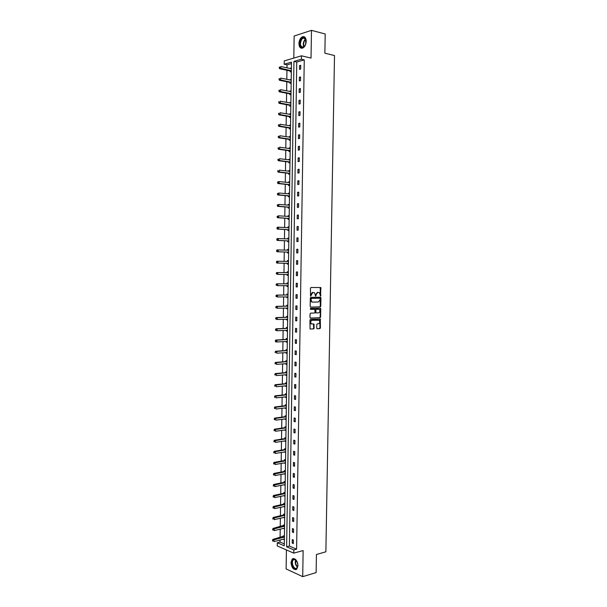 <?xml version="1.0" encoding="UTF-8"?>
<svg xmlns="http://www.w3.org/2000/svg" width="607" height="607" viewBox="0 0 607 607"><rect width="100%" height="100%" fill="white"/><g stroke="black" fill="none" stroke-linecap="round" stroke-linejoin="round"><path stroke-width="0.91" d="M320.587 296.102L320.815 287.543L311.012 287.498L310.465 288.211L310.526 296.17L312.855 292.475L314.464 292.726L315.67 296.163L316.065 294.699L317.802 292.43L318.592 292.422L319.381 292.68L320.587 296.102M320.337 295.973L320.23 287.46M310.458 296.102L310.64 294.729L311.11 294.752M315.428 296.041L315.594 294.676L316.065 294.699M290.973 562.522L292.202 559.017C295.283 557.924 297.202 560.147 297.969 565.686L296.747 569.176C293.651 570.269 291.724 568.053 290.973 562.522M298.925 43.567C299.16 40.221 300.321 37.96 302.407 36.777C304.744 36.185 306.019 37.68 306.224 41.276C305.989 44.614 304.835 46.876 302.772 48.059C300.412 48.666 299.13 47.171 298.925 43.567M286.413 549.934L286.125 568.941L302.718 576.65L316.133 572.576L316.437 554.495L325.876 551.809L334.503 55.563L324.874 53.204L325.193 33.992L311.474 30.35L294.145 36.025L293.811 58.082M316.71 328.091L317.226 328.766L319.881 328.637L320.42 327.917L320.306 319.085L310.496 319.358L309.942 320.079L310.056 329.002L313.591 328.933L314.138 328.212L313.94 324.07L311.33 323.812C310.291 322.211 310.549 321.035 312.119 320.284L319.115 320.268C320.155 321.854 319.904 323.023 318.349 323.781L317.302 323.827L316.763 324.548L316.71 328.091M291.459 63.576L287.02 64.858L284.213 64.228L284.258 60.897L301.482 55.814L311.034 58.075L311.474 30.35M301.482 55.814L301.429 59.236L293.947 61.406L286.633 546.816L293.834 549.919L293.78 553.144L277.224 545.928L277.27 542.779L284.266 545.792L291.481 62.119L284.213 64.228M304.259 59.896L296.762 62.051L289.395 546.072L296.603 549.16L304.259 59.896L301.429 59.236M296.603 549.16L293.834 549.919M302.718 576.65L303.136 550.557L293.78 553.144M320.246 306.907L320.784 306.194L320.921 297.931L320.413 297.24L310.852 297.377L310.298 298.09L310.169 306.444L310.693 307.134L320.246 306.907L319.775 306.869L320.314 306.156L320.094 297.248M320.739 308.811L320.602 317.059L320.064 317.78L310.511 318.121L309.987 317.431L310.048 313.865L310.594 313.144L314.494 313.022L315.033 312.302L314.813 309.342L310.496 309.365L310.511 308.379L320.481 308.212L320.132 317.021L320.602 317.059M284.569 525.419L283.477 524.979L283.469 525.761M284.516 528.902L283.431 528.318M284.895 503.658L283.803 503.264L283.788 504.038M284.842 507.149L283.75 506.542M285.222 481.852L284.122 481.48L284.114 482.262M285.169 485.35L284.076 484.705M285.548 459.977L284.448 459.651L284.44 460.432M285.495 463.49L284.402 462.822M285.874 438.057L284.774 437.761L284.766 438.542M285.821 441.57L284.729 440.879M286.2 416.076L285.1 415.81L285.085 416.599M286.147 419.596L285.047 419.331L285.055 418.876M286.527 394.034L285.427 393.806L285.419 394.603M286.474 397.57L285.373 397.342L285.381 396.819M286.861 371.939L285.753 371.75L285.745 372.539M286.808 375.483L285.7 375.285L285.707 374.701M275.183 351.87L275.624 352.652L275.183 351.87L275.593 351.233L285.783 350.543L287.179 349.784L286.087 349.632L286.072 350.429M287.134 353.342L286.034 353.183L286.041 352.53M287.521 327.575L286.413 327.461L286.398 328.258M287.468 331.141L286.36 331.02L286.367 330.299M287.855 305.306L286.739 305.23L286.732 306.027M287.801 308.88L286.686 308.796L286.701 308.015M288.188 282.983L287.073 282.938L287.065 283.742M288.135 286.565L287.02 286.512L287.035 285.715M288.522 260.593L287.407 260.593L288.522 260.615M288.469 264.189L287.354 264.174L287.361 263.377M287.392 261.397L287.407 260.593M288.856 238.156L287.741 238.187L288.856 238.24M288.803 241.753L287.688 241.783L287.695 240.979M288.849 238.46L287.703 238.999L287.741 238.187M289.19 215.652L288.075 215.72L289.19 215.796M289.137 219.264L288.022 219.324L288.029 218.52M288.059 216.479L288.075 215.72M289.524 193.094L288.408 193.201L289.524 193.307M289.516 193.906L278.977 193.026L278.954 194.855L277.816 194.961L288.075 195.886L289.471 196.691L288.355 196.812L288.363 196.008M288.393 193.891L288.408 193.201M289.865 170.476L288.742 170.62L289.858 170.749M289.812 174.103L288.689 174.239L288.697 173.427M288.735 171.25L288.742 170.62M290.199 147.797L289.076 147.979L290.199 148.131M290.146 151.431L289.023 151.613L289.038 150.802M289.069 148.54L289.076 147.979M290.541 125.057L289.418 125.277L290.533 125.459M290.487 128.707L289.364 128.919L289.372 128.107M289.41 125.778L289.418 125.277M290.882 102.257L289.751 102.522L290.874 102.727M290.829 105.914L289.698 106.172L289.714 105.352M289.744 102.962L289.751 102.522M291.223 79.403L290.093 79.699L291.216 79.934M291.17 83.068L290.04 83.364L290.047 82.544M290.085 80.078L290.093 79.699M287.02 64.858L286.974 67.885M286.936 70.306L286.808 79.388M286.77 81.77L286.633 90.875M286.603 93.22L286.466 102.355M286.436 104.662L286.299 113.812M286.269 116.081L286.132 125.254M286.102 127.485L285.965 136.681M285.935 138.882L285.798 148.093M285.768 150.255L285.631 159.489M285.601 161.621L285.465 170.87M285.434 172.965L285.298 182.237M285.267 184.3L285.131 193.587M285.1 195.613L284.964 204.931M284.933 206.919L284.797 216.251M284.766 218.209L284.63 227.557M284.607 229.484L284.463 238.855M284.44 240.736L284.304 250.13M284.273 251.981L284.137 261.397M284.106 263.21L283.97 272.634M283.947 274.44L283.803 283.833M283.78 285.677L283.644 295.017M283.613 296.891L283.477 306.194M283.454 308.098L283.317 317.355M283.287 319.282L283.15 328.493M283.12 330.458L282.991 339.624M282.961 341.612L282.824 350.74M282.794 352.758L282.665 361.84M282.634 363.889L282.498 372.926M282.467 375.005L282.338 384.003M282.308 386.105L282.179 395.058M282.141 397.19L282.012 406.098M281.982 408.261L281.853 417.13M281.823 419.323L281.694 428.147M281.656 430.363L281.527 439.149M281.496 441.395L281.367 450.136M281.337 452.405L281.208 461.108M281.17 463.407L281.049 472.064M281.011 474.393L280.889 483.005M280.851 485.365L280.722 493.939M280.692 496.321L280.563 504.849M280.533 507.27L280.404 515.753M280.373 518.196L280.244 526.641M280.214 529.114L280.085 537.514M280.047 540.018L280.024 542.059L284.296 543.887M291.39 67.954L290.26 68.265L291.383 68.515M291.337 71.618L290.207 71.937L290.222 71.118M291.049 90.838L289.926 91.118L291.041 91.338M290.996 94.502L289.865 94.775L289.88 93.956M289.918 91.528L289.926 91.118M290.707 113.668L289.585 113.904L290.707 114.101M290.654 117.318L289.531 117.553L289.539 116.734M289.577 114.374L289.585 113.904M290.374 136.431L289.243 136.636L290.366 136.803M290.313 140.073L289.19 140.27L289.205 139.458M289.236 137.167L289.243 136.636M290.032 159.14L288.909 159.307L290.025 159.451M289.979 162.775L288.856 162.934L288.871 162.122M288.902 159.907L288.909 159.307M289.691 181.789L288.575 181.918L289.691 182.032M289.638 185.416L288.522 185.537L288.53 184.725M288.568 182.578L288.575 181.918M289.357 204.377L288.242 204.468L289.357 204.559M289.304 207.996L288.188 208.08L288.196 207.268M288.226 205.189L288.242 204.468M289.023 226.912L287.908 226.965L289.023 227.026M288.97 230.516L287.855 230.561L287.862 229.757M287.893 227.746L287.908 226.965M288.689 249.378L287.574 249.394L288.689 249.431M288.636 252.975L287.521 252.982L287.528 252.186M287.559 250.198L287.574 249.394M288.355 271.792L287.24 271.769L287.225 272.573M288.302 275.381L287.187 275.35L287.202 274.554M288.022 294.152L286.906 294.092L286.899 294.888M287.968 297.726L286.853 297.665L286.868 296.861M287.688 316.444L286.58 316.353L286.565 317.15M287.635 320.018L286.527 319.912L286.534 319.168M287.354 338.683L286.246 338.554L286.238 339.351M287.301 342.242L286.193 342.105L286.208 341.422M287.02 360.869L285.92 360.702L285.905 361.491M286.967 364.42L285.867 364.246L285.874 363.623M286.694 382.994L285.594 382.789L285.578 383.578M286.641 386.53L285.54 386.325L285.548 385.771M286.367 405.059L285.267 404.816L285.252 405.605M286.314 408.594L285.214 408.344L285.222 407.851M286.034 427.07L284.941 426.789L284.926 427.578M285.98 430.591L284.888 429.885M285.707 449.021L284.615 448.71L284.6 449.499M285.654 452.534L284.562 451.858M285.381 470.918L284.288 470.569L284.273 471.358M285.328 474.424L284.243 473.771M285.055 492.763L283.962 492.376L283.955 493.157M285.002 496.26L283.917 495.631M284.729 514.546L283.644 514.129L283.628 514.903M284.675 518.029L283.59 517.437M284.41 536.277L283.317 535.822L283.31 536.596M284.357 539.752L283.272 539.183M280.024 542.059L277.27 542.779M289.395 546.072L286.633 546.816M296.762 62.051L293.947 61.406M292.217 543.068L292.271 539.555L293.409 540.025L293.348 543.553L292.217 543.068L293.363 542.764M292.384 532.089L292.437 528.568L293.576 529.023L293.522 532.551L292.384 532.089L293.53 531.8M292.551 521.102L292.612 517.574L293.742 518.006L293.689 521.542L292.551 521.102L293.705 520.821M292.726 510.092L292.779 506.557L293.917 506.982L293.864 510.517L292.726 510.092L293.871 509.827M292.893 499.068L292.946 495.532L294.084 495.934L294.031 499.478L292.893 499.068L294.046 498.817M293.06 488.036L293.12 484.492L294.258 484.879L294.205 488.423L293.06 488.036L294.213 487.793M293.234 476.981L293.287 473.437L294.433 473.801L294.372 477.352L293.234 476.981L294.387 476.753M293.401 465.918L293.454 462.367L294.6 462.716L294.547 466.267L293.401 465.918L294.554 465.706M293.576 454.84L293.629 451.282L294.774 451.616L294.714 455.174L293.576 454.84L294.729 454.635M293.742 443.747L293.796 440.189L294.941 440.492L294.888 444.058L293.742 443.747L294.896 443.558M293.917 432.639L293.97 429.073L295.116 429.361L295.063 432.935L293.917 432.639L295.07 432.465M294.084 421.516L294.145 417.95L295.29 418.215L295.23 421.789L294.084 421.516L295.237 421.349M294.258 410.378L294.312 406.804L295.457 407.062L295.404 410.636L294.258 410.378L295.412 410.226M294.425 399.224L294.486 395.65L295.632 395.885L295.579 399.467L294.425 399.224L295.586 399.087M294.6 388.063L294.653 384.481L295.806 384.694L295.753 388.283L294.6 388.063L295.753 387.934M294.774 376.879L294.827 373.29L295.981 373.487L295.92 377.084L294.774 376.879L295.928 376.772M294.941 365.687L295.002 362.091L296.155 362.273L296.095 365.869L294.941 365.687L296.102 365.589M295.116 354.473L295.169 350.876L296.33 351.036L296.269 354.64L295.116 354.473L296.277 354.389M295.29 343.251L295.343 339.647L296.497 339.791L296.444 343.395L295.29 343.251L296.451 343.175M295.465 332.006L295.518 328.402L296.671 328.524L296.618 332.135L295.465 332.006L296.618 331.953M295.639 320.754L295.692 317.142L296.846 317.249L296.793 320.86L295.639 320.754L296.793 320.708M295.806 309.487L295.867 305.875L297.02 305.951L296.967 309.578L295.806 309.487L296.967 309.456M295.981 298.204L296.041 294.585L297.195 294.645L297.142 298.272L295.981 298.204L297.142 298.189M296.155 286.906L296.216 283.279L297.369 283.325L297.316 286.952L296.155 286.906L297.316 286.899M296.33 275.593L296.383 271.959L297.544 271.982L297.491 275.624L296.33 275.593L297.491 275.601M296.504 264.265L296.557 260.631L297.726 260.631L297.665 264.273L296.504 264.265M296.679 252.922L296.732 249.28L297.9 249.265L297.84 252.907L296.679 252.922M296.853 241.563L296.906 237.914L298.075 237.883L298.014 241.533L296.853 241.563M297.028 230.19L297.089 226.54L298.249 226.487L298.196 230.136L297.028 230.19M297.202 218.801L297.263 215.144L298.424 215.068L298.371 218.732L297.202 218.801M297.377 207.397L297.438 203.74L298.606 203.641L298.545 207.306L297.377 207.397M297.559 195.978L297.612 192.313L298.781 192.199L298.72 195.871L297.559 195.978M297.733 184.543L297.787 180.871L298.955 180.742L298.902 184.414L297.733 184.543M297.908 173.094L297.961 169.421L299.137 169.27L299.076 172.949L297.908 173.094M298.083 161.629L298.143 157.949L299.312 157.782L299.259 161.462L298.083 161.629M298.257 150.149L298.318 146.469L299.486 146.279L299.433 149.967L298.257 150.149M298.439 138.654L298.492 134.966L299.668 134.754L299.608 138.449L298.439 138.654M298.614 127.144L298.674 123.456L299.843 123.221L299.79 126.924L298.614 127.144M298.788 115.618L298.849 111.923L300.025 111.673L299.964 115.376L298.788 115.618M298.97 104.078L299.023 100.375L300.199 100.109L300.146 103.812L298.97 104.078M299.145 92.522L299.205 88.819L300.382 88.523L300.328 92.241L299.145 92.522M299.327 80.951L299.38 77.241L300.564 76.93L300.503 80.648L299.327 80.951M299.501 69.365L299.562 65.647L300.738 65.321L300.685 69.039L299.501 69.365M299.562 65.647L300.731 65.913M299.38 77.241L300.556 77.491M299.205 88.819L300.374 89.054M299.023 100.375L300.192 100.603M298.849 111.923L300.017 112.128M298.674 123.456L299.843 123.646M298.492 134.966L299.661 135.149M298.318 146.469L299.486 146.636M298.143 157.949L299.304 158.101M297.961 169.421L299.13 169.558M297.787 180.871L298.955 181M297.612 192.313L298.773 192.427M297.438 203.74L298.598 203.831M297.263 215.144L298.424 215.227M297.089 226.54L298.249 226.608M296.906 237.914L298.075 237.974M296.732 249.28L297.9 249.318M296.557 260.631L297.726 260.653M287.187 275.35L288.302 275.366M287.02 286.512L288.135 286.512M286.853 297.665L287.968 297.642M286.686 308.796L287.801 308.766M286.527 319.912L287.635 319.874M286.36 331.02L287.468 330.967M286.193 342.105L287.301 342.037M286.034 353.183L287.141 353.099M285.867 364.246L286.974 364.154M285.7 375.285L286.808 375.187M285.54 386.325L286.648 386.204M285.373 397.342L286.481 397.213M285.214 408.344L286.314 408.2M285.047 419.331L286.155 419.179M284.888 430.31L285.988 430.143M284.721 441.274L285.829 441.092M284.562 452.215L285.662 452.025M284.395 463.149L285.502 462.951M284.235 474.067L285.336 473.855M284.076 484.978L285.176 484.75M283.909 495.866L285.017 495.631M283.75 506.746L284.85 506.496M283.59 517.612L284.691 517.346M283.431 528.454L284.531 528.181M283.264 539.297L284.364 539.008M315.594 294.676L317.332 292.407L318.121 292.399M310.64 294.729L312.385 292.453L313.189 292.445M310.503 307.096L319.775 306.869M320.177 298.712L319.813 298.227L311.421 298.356L311.027 299.881L311.869 301.846L312.696 302.111L318.432 302.005L320.155 299.729L320.177 298.712M319.381 298.204L319.813 298.227M312.484 302.104L311.399 301.816L310.556 299.858L310.951 298.333L319.343 298.204M310.298 318.068L319.593 317.734L320.132 317.021M314.16 309.229L310.336 309.32M318.5 312.901C320.064 312.142 320.314 310.966 319.252 309.373L316.361 309.213L315.815 309.927L316.035 312.886L318.5 312.901M316.209 312.962L315.306 312.241L315.344 309.889L315.89 309.175L318.091 309.115M320.268 308.781L319.942 308.136M311.588 324.001L310.86 323.766C309.82 322.165 310.078 320.989 311.649 320.238L317.939 320.003M310.101 329.032L313.121 328.888L313.667 328.159L313.424 323.994M316.991 328.706L319.411 328.592L319.95 327.871L319.783 319.009M291.383 68.773L280.783 66.527L280.76 68.379L279.615 68.705L289.926 70.951L291.019 71.709M279.683 67.756L279.69 67.02L279.22 67.893L291.352 70.784M279.235 67.149L279.69 67.02M279.615 68.705L279.22 67.893M291.208 80.162L280.624 78.098L280.593 79.957L279.455 80.261L289.759 82.385L290.867 83.144M279.516 79.335L279.524 78.599L279.061 79.464L280.593 79.957L291.178 82.233M279.068 78.72L279.524 78.599M279.455 80.261L279.061 79.464M291.041 91.657L280.457 89.661L280.426 91.513L279.288 91.801L289.592 93.804L290.723 94.563M279.349 90.898L279.364 90.162L278.894 91.012L280.426 91.513L291.011 93.66M278.901 90.276L279.364 90.162M279.288 91.801L278.894 91.012M301.489 38.742C303.105 37.042 304.479 37.065 305.609 38.802L305.776 43.954L304.517 46.352C301.011 50.791 297.885 42.847 301.489 38.742M306.072 40.214L305.693 39.152L303.151 38.089L301.876 39.091C299.562 44.03 300.086 46.701 303.447 47.118L304.744 46.064M304.282 36.769L302.847 36.928L301.269 38.18C298.697 42.763 298.826 46.124 301.671 48.272M305.291 45.161L306.171 41.291M297.749 563.554L297.885 566.035L296.345 568.713C292.984 570.375 289.979 560.511 293.439 559.252L294.835 559.244L297.551 562.795M296.269 560.344L295.108 559.517L293.356 559.829C290.791 561.847 293.705 569.715 296.504 568.281L297.84 566.354M293.416 558.478L292.65 558.926C289.607 561.308 292.802 570.679 296.284 569.51M297.916 564.76L297.111 561.672M290.867 103.076L280.29 101.21L280.267 103.061L279.121 103.327L289.425 105.208L290.578 105.975M290.867 102.955L290.465 103.091M279.182 102.446L279.197 101.703L278.727 102.553L280.267 103.061L290.836 105.079M278.742 101.817L279.197 101.703M279.121 103.327L278.727 102.553M290.7 114.488L280.123 112.735L280.1 114.586L278.962 114.829L289.251 116.59L290.434 117.363M290.7 114.328L290.237 114.488M279.023 113.979L279.03 113.236L278.567 114.078L280.1 114.586L290.67 116.483M278.575 113.342L279.03 113.236M278.962 114.829L278.567 114.078M290.525 125.877L279.964 124.253L279.933 126.097L278.795 126.324L289.084 127.963L290.298 128.745M290.533 125.687L290.002 125.877M278.856 125.497L278.871 124.754L278.401 125.588L279.933 126.097L290.495 127.872M278.416 124.845L278.871 124.754M278.795 126.324L278.401 125.588M290.358 137.25L279.797 135.756L279.766 137.592L278.636 137.804L288.917 139.322L290.161 140.103M290.358 137.03L289.774 137.25M278.696 136.992L278.704 136.256L278.241 137.076L279.766 137.592L290.328 139.246M278.249 136.34L278.704 136.256M278.636 137.804L278.241 137.076M290.192 148.616L279.63 147.235L279.607 149.079L278.469 149.261L288.75 150.665L290.025 151.454M290.192 148.358L289.539 148.609M278.53 148.48L278.537 147.744L278.074 148.556L279.607 149.079L290.161 150.604M278.089 147.82L278.537 147.744M278.469 149.261L278.074 148.556M290.017 159.96L279.47 158.708L279.44 160.544L278.31 160.711L288.575 161.993L289.888 162.79M290.025 159.671L289.311 159.952M278.37 159.952L278.378 159.216L277.915 160.02L279.44 160.544L289.987 161.948M277.923 159.284L278.378 159.216M278.31 160.711L277.915 160.02M289.85 171.288L279.303 170.165L279.281 171.993L278.143 172.145L288.408 173.306L289.759 174.11M289.858 170.977L289.084 171.288M278.203 171.409L278.211 170.673L277.748 171.462L279.281 171.993L289.82 173.276M277.763 170.734L278.211 170.673M278.143 172.145L277.748 171.462M289.683 182.608L279.144 181.599L279.114 183.435L277.983 183.557L288.242 184.604L289.63 185.416M278.044 182.844L278.052 182.115L277.589 182.897L279.114 183.435L289.653 184.589M289.691 182.259L288.849 182.608M277.596 182.168L278.006 181.728L279.144 181.599L278.052 182.115M277.983 183.557L277.589 182.897M277.877 194.27L277.885 193.542L277.422 194.316L278.954 194.855L289.486 195.886M289.516 193.527L288.621 193.914M277.437 193.58L278.977 193.026L277.885 193.542M277.816 194.961L277.422 194.316M289.342 205.196L278.81 204.438L278.788 206.259L277.657 206.35L287.908 207.154L289.304 207.935M289.349 204.787L288.393 205.204M277.718 205.682L277.725 204.954L277.262 205.72L278.788 206.259L289.319 207.177M277.27 204.984L278.81 204.438L277.725 204.954M277.657 206.35L277.262 205.72M289.175 216.464L278.651 215.826L278.628 217.655L277.498 217.723L287.741 218.406L289.137 219.173M289.182 216.024L288.166 216.479M277.551 217.078L277.566 216.342L277.103 217.101L278.628 217.655L289.144 218.444M277.111 216.373L278.651 215.826L277.566 216.342M277.498 217.723L277.103 217.101M289.008 227.724L278.492 227.208L278.461 229.029L277.331 229.082L287.574 229.643L288.97 230.394M289.015 227.253L287.93 227.746M277.391 228.46L277.399 227.724L276.936 228.475L278.461 229.029L288.978 229.696M276.951 227.746L277.361 227.261L278.492 227.208L277.399 227.724M277.331 229.082L276.936 228.475M288.841 238.968L278.325 238.574L278.302 240.387L277.171 240.418L287.407 240.873L288.803 241.601M277.232 239.818L277.24 239.09L276.777 239.833L278.302 240.387L288.811 240.941M276.792 239.105L277.202 238.604L278.325 238.574L277.24 239.09M277.171 240.418L276.777 239.833M288.674 250.198L278.165 249.917L278.135 251.738L277.012 251.746L287.24 252.08L288.636 252.8M288.682 249.659L287.475 250.236L288.613 250.228M277.065 251.169L277.08 250.441L276.625 250.448L276.617 251.177L278.135 251.738L288.644 252.163M276.625 250.448L277.035 249.932L278.165 249.917L277.08 250.441M277.012 251.746L276.617 251.177M288.507 261.405L277.998 261.253L277.976 263.066L276.853 263.059L287.073 263.271L288.469 263.977M288.515 260.843L287.232 261.465M276.906 262.505L276.913 261.776L276.466 261.776L276.458 262.505L277.976 263.066L288.477 263.377M276.466 261.776L276.875 261.245L277.998 261.253L276.913 261.776M276.853 263.059L276.458 262.505M287.028 274.47L288.302 275.138M288.348 272.012L286.936 272.664L276.716 272.551L277.839 272.573L277.816 274.387L288.31 274.569M288.34 272.604L277.839 272.573L276.306 273.089L276.299 273.818L276.746 273.825L276.754 273.097M276.746 273.825L277.816 274.387L276.299 273.818M276.306 273.089L276.716 272.551M288.173 283.788L277.68 283.879L277.649 285.685L287.877 285.669L286.952 285.669L288.135 286.292M288.181 283.166L286.77 283.833L276.557 283.833L277.68 283.879L276.147 284.387L276.132 285.115L276.587 285.131L276.595 284.41M276.587 285.131L277.649 285.685L276.132 285.115M276.147 284.387L276.557 283.833M286.838 296.853L287.968 297.422M288.014 294.304L286.603 294.987L276.397 295.101L277.513 295.169L277.49 296.975L287.976 296.922M288.006 294.964L277.513 295.169L275.988 295.67L276.42 296.421L276.435 295.7M276.42 296.421L277.49 296.975L275.973 296.398M275.988 295.67L276.397 295.101M286.739 308.015L287.801 308.546M287.847 305.427L286.443 306.125L276.231 306.36L277.353 306.436L277.331 308.242L287.809 308.075M287.839 306.118L277.353 306.436L275.821 306.937L276.261 307.696L276.276 306.975M276.261 307.696L277.331 308.242L275.813 307.666M275.821 306.937L276.231 306.36M286.633 319.161L287.635 319.646M287.688 316.535L286.276 317.249L276.071 317.598L277.194 317.696L277.171 319.502L287.642 319.214M287.672 317.256L277.194 317.696L275.661 318.197L276.102 318.956L276.109 318.235M276.102 318.956L277.171 319.502L275.654 318.918M275.661 318.197L276.071 317.598M286.527 330.291L287.475 330.739M287.521 327.628L286.109 328.364L275.912 328.827L277.035 328.948L277.004 330.747L287.475 330.337M287.506 328.387L277.035 328.948L275.502 329.434L275.942 330.2L275.95 329.48M275.942 330.2L277.004 330.747L275.495 330.155M275.502 329.434L275.912 328.827M286.421 341.415L287.308 341.817M287.354 338.714L285.95 339.457L275.753 340.034L276.875 340.178L276.845 341.976L287.316 341.445M287.339 339.495L276.875 340.178L275.343 340.656L275.783 341.438L275.79 340.717M275.783 341.438L276.845 341.976L275.73 341.832L275.335 341.377M275.343 340.656L275.753 340.034M286.322 352.515L287.141 352.879M287.179 350.596L276.709 351.392L276.686 353.183L287.149 352.538M275.593 351.233L276.709 351.392L275.631 351.931M275.624 352.652L275.176 352.584M286.216 363.601L286.974 363.934M286.974 360.862L285.616 361.605L275.434 362.417L276.549 362.591L276.526 364.382L286.982 363.616M287.012 361.673L276.549 362.591L275.024 363.062L275.464 363.851L275.472 363.138M275.464 363.851L275.017 363.783M275.024 363.062L275.434 362.417M286.109 374.663L286.815 374.967M286.77 371.924L285.457 372.66L275.275 373.578L276.39 373.775L276.367 375.566L286.815 374.686M286.845 372.744L276.39 373.775L274.865 374.246L275.305 375.043L275.312 374.322M275.305 375.043L274.857 374.959M274.865 374.246L275.275 373.578M286.011 385.718L286.648 385.984M286.572 382.971L285.29 383.7L275.115 384.732L276.231 384.952L276.208 386.735L286.656 385.741M286.679 383.799L276.231 384.952L274.705 385.407L275.146 386.211L275.153 385.498M275.146 386.211L274.698 386.128M274.705 385.407L275.115 384.732M285.905 396.758L286.481 396.993M286.375 394.004L285.123 394.725L274.956 395.87L276.071 396.105L276.048 397.896L286.489 396.773M286.519 394.838L276.071 396.105L274.554 396.561L274.986 397.373L274.994 396.652M274.986 397.373L274.539 397.274M274.554 396.561L274.956 395.87M285.798 407.783L286.322 407.987M286.178 405.021L284.964 405.734L274.804 406.993L275.912 407.251L275.889 409.035L286.322 407.798M286.352 405.863L275.912 407.251L274.394 407.699L274.827 408.511L274.834 407.798M274.827 408.511L274.379 408.412M274.394 407.699L274.804 406.993M285.7 418.784L286.155 418.959M285.988 416.023L284.797 416.728L274.645 418.109L275.753 418.375L275.73 420.158L286.163 418.807M286.185 416.88L275.753 418.375L274.235 418.822L274.668 419.642L274.675 418.929M274.668 419.642L274.227 419.536M274.235 418.822L274.645 418.109M285.594 429.779L285.996 429.923M285.798 427.009L284.637 427.715L274.485 429.202L275.593 429.49L275.57 431.266L285.996 429.802M286.026 427.874L275.593 429.49L274.076 429.931L274.508 430.758L274.523 430.044M274.508 430.758L274.068 430.636M274.076 429.931L274.485 429.202M285.609 437.981L284.478 438.679L274.326 440.28L275.434 440.591L275.411 442.366L285.829 440.781M285.859 438.861L275.434 440.591L273.916 441.023L274.349 441.858L274.364 441.145M274.349 441.858L273.909 441.729M273.916 441.023L274.326 440.28M285.7 449.825L275.275 451.676L275.252 453.444L285.669 451.813M285.419 448.945L284.311 449.635L274.167 451.35L275.275 451.676L273.757 452.101L274.197 452.943L274.205 452.23M274.197 452.943L273.749 452.807M273.757 452.101L274.167 451.35M285.237 459.886L284.152 460.576L274.015 462.397L275.115 462.746L275.092 464.514L285.502 462.701M285.533 460.781L273.605 463.164L274.038 464.014L274.045 463.3M274.038 464.014L273.59 463.877M273.605 463.164L274.015 462.397M285.047 470.812L283.985 471.502L273.856 473.437L274.963 473.801L274.933 475.569L285.343 473.642M285.373 471.722L273.446 474.219L273.878 475.069L273.886 474.363M273.878 475.069L273.438 474.924M273.446 474.219L273.856 473.437M284.865 481.73L283.826 482.413L273.696 484.462L274.804 484.841L274.774 486.609L285.176 484.568M285.207 482.648L273.287 485.251L273.719 486.108L273.734 485.403M273.719 486.108L273.279 485.957M273.287 485.251L273.696 484.462M284.683 492.634L283.666 493.309L273.537 495.471L274.645 495.866L274.622 497.634L285.017 495.479M285.047 493.559L273.135 496.276L273.567 497.141L273.575 496.435M273.567 497.141L273.12 496.981M273.135 496.276L273.537 495.471M284.508 503.522L283.499 504.197L273.385 506.466L274.485 506.883L274.463 508.643L284.85 506.375M284.88 504.463L272.975 507.277L273.408 508.15L273.416 507.444M273.408 508.15L272.968 507.983M272.975 507.277L273.385 506.466M284.326 514.395L283.34 515.062L273.226 517.445L274.326 517.877L274.303 519.638L284.691 517.255M284.721 515.343L272.816 518.272L273.249 519.152L273.264 518.446M273.249 519.152L272.809 518.977M272.816 518.272L273.226 517.445M284.152 525.252L273.074 528.409L274.174 528.864L274.144 530.624L284.531 528.12M284.554 526.216L272.664 529.251L273.097 530.139L273.104 529.433M273.097 530.139L272.657 529.957M272.664 529.251L273.074 528.409M283.97 536.095L272.915 539.357L274.015 539.835L273.992 541.588L284.364 538.978M284.395 537.074L272.505 540.215L272.938 541.11L272.945 540.405M272.938 541.11L272.497 540.92M272.505 540.215L272.915 539.357M320.488 295.579L320.966 295.601M310.617 295.7L311.088 295.73M315.579 295.639L316.05 295.662M317.332 292.407L317.802 292.43M312.385 292.453L312.855 292.475M320.617 288.143L321.088 288.158M320.45 297.908L320.921 297.931M320.314 306.156L320.784 306.194M310.951 298.333L311.421 298.356M310.572 298.834L311.042 298.856M310.556 299.858L311.027 299.881M319.593 317.734L320.064 317.78M314.085 309.221L314.555 309.259M315.89 309.175L316.361 309.213M315.344 309.889L315.815 309.927M315.306 312.241L315.777 312.279M311.649 320.238L312.119 320.284M313.72 324.616L314.191 324.662M313.667 328.159L314.138 328.212M313.121 328.888L313.591 328.933M320.086 319.639L320.557 319.677M319.95 327.871L320.42 327.917M319.411 328.592L319.881 328.637M289.926 70.951L291.079 70.632M290.138 71.049L291.284 70.731M289.759 82.385L290.905 82.089M289.971 82.484L291.117 82.18M289.592 93.804L290.738 93.524M289.797 93.895L290.943 93.615M303.834 46.906C302.832 44.577 303.136 42.217 304.752 39.827L305.625 39.03M305.784 39.334L305.071 40.009C303.553 42.224 303.227 44.455 304.107 46.709M297.544 567.196C295.381 565.155 294.736 562.681 295.617 559.783M295.882 559.98C295.154 562.659 295.753 564.958 297.68 566.885M289.425 105.208L290.563 104.943M289.63 105.299L290.776 105.034M289.251 116.59L290.396 116.354M289.463 116.681L290.601 116.438M289.084 127.963L290.229 127.743M289.289 128.047L290.434 127.827M288.917 139.322L290.055 139.117M289.122 139.405L290.267 139.2M288.75 150.665L289.888 150.483M288.955 150.741L290.093 150.559M288.575 161.993L289.721 161.826M288.788 162.069L289.926 161.91M288.408 173.306L289.547 173.162M288.621 173.382L289.759 173.238M288.242 184.604L289.38 184.475M288.075 195.886L289.213 195.78M287.908 207.154L289.046 207.063M288.712 216.517L289.114 216.494M287.741 218.406L288.879 218.338M287.953 218.474L289.084 218.406M288.431 227.777L288.947 227.754M287.574 229.643L288.712 229.598M287.786 229.712L288.917 229.658M288.075 239.014L288.78 238.999M287.407 240.873L288.545 240.842M287.619 240.933L288.75 240.903M287.24 252.08L288.371 252.072M287.452 252.14L288.583 252.125M287.308 261.435L288.439 261.442M287.073 263.271L288.204 263.286M287.286 263.332L288.416 263.339M287.149 272.611L288.272 272.642M286.936 272.664L288.067 272.687M287.119 274.508L288.249 274.539M286.982 283.78L288.105 283.826M286.77 283.833L287.9 283.879M286.815 294.934L287.946 294.994M286.603 294.987L287.733 295.048M287.187 296.846L287.915 296.884M286.648 306.072L287.779 306.148M286.443 306.125L287.566 306.209M287.225 307.999L287.748 308.037M286.481 317.195L287.612 317.294M286.276 317.249L287.399 317.347M287.179 319.145L287.581 319.176M286.322 328.304L287.445 328.417M286.109 328.364L287.232 328.478M286.155 339.396L287.278 339.533M285.95 339.457L287.073 339.594M285.988 350.474L287.111 350.634M285.783 350.543L286.906 350.694M285.829 361.537L286.944 361.711M285.616 361.605L286.739 361.78M285.662 372.592L286.785 372.781M285.457 372.66L286.572 372.85M285.495 383.632L286.618 383.836M285.29 383.7L286.413 383.912M285.336 394.649L286.451 394.876M285.123 394.725L286.246 394.952M285.169 405.658L286.292 405.908M284.964 405.734L286.079 405.984M285.009 416.652L286.125 416.918M284.797 416.728L285.92 416.994M284.842 427.632L285.958 427.92M284.637 427.715L285.753 427.996M284.683 438.595L285.798 438.899M284.478 438.679L285.586 438.982M284.516 449.552L285.631 449.87M284.311 449.635L285.427 449.954M284.357 460.485L285.472 460.827M284.152 460.576L285.26 460.91M284.197 471.411L285.305 471.768M283.985 471.502L285.1 471.859M284.03 482.322L285.146 482.694M283.826 482.413L284.933 482.785M283.871 493.218L284.979 493.605M283.666 493.309L284.774 493.703M283.712 504.098L284.82 504.508M283.499 504.197L284.615 504.607M283.545 514.964L284.653 515.396M283.34 515.062L284.448 515.495M283.386 525.821L284.493 526.269M283.181 525.92L284.288 526.368M283.226 536.664L284.334 537.119M283.021 536.763L284.129 537.225M292.202 559.017L292.718 558.872M320.344 287.521L320.815 287.543M320.185 297.293L320.655 297.324M311.399 301.816L311.869 301.846M315.564 312.848L316.035 312.886M320.01 308.174L320.481 308.212M310.86 323.766L311.33 323.812M313.47 324.024L313.94 324.07M319.836 319.047L320.306 319.085M290.009 70.981L291.155 70.662M289.85 82.415L290.996 82.112M289.691 93.835L290.836 93.554M305.367 38.651L303.151 38.089M294.782 559.426L293.356 559.829M289.531 105.239L290.677 104.981M289.38 116.627L290.518 116.392M289.22 128.009L290.358 127.789M289.061 139.367L290.199 139.162M288.902 150.711L290.04 150.528M288.742 162.046L289.888 161.879M288.591 173.359L289.729 173.215"/></g></svg>
